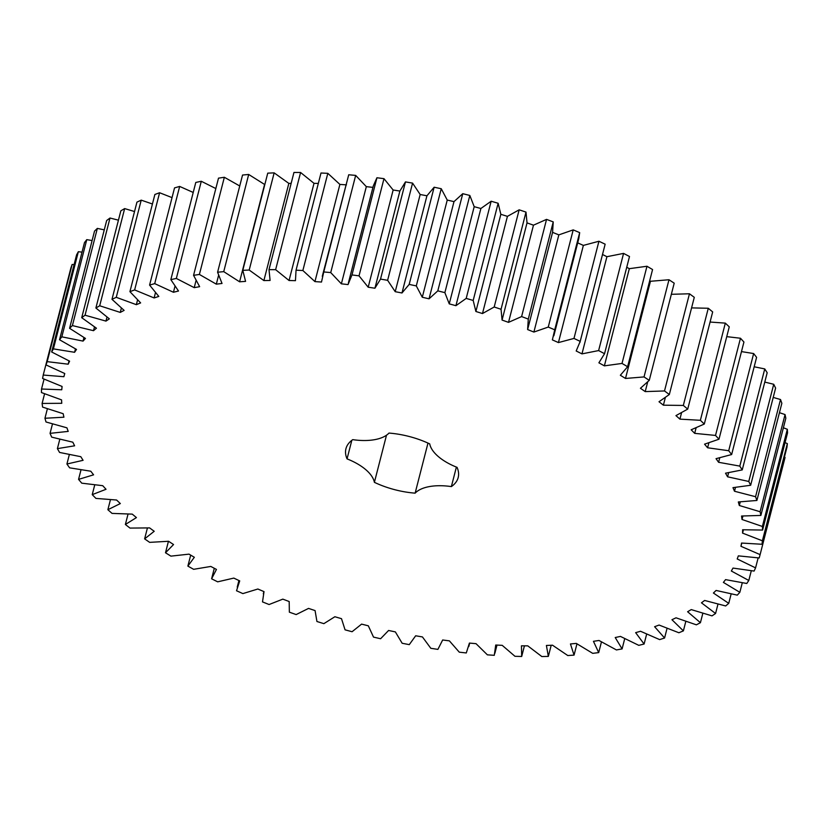 <?xml version="1.0" encoding="UTF-8"?>
<svg xmlns="http://www.w3.org/2000/svg" width="829" height="829" viewBox="0 0 829 829"><rect width="100%" height="100%" fill="white"/><g stroke="black" fill="none" stroke-linecap="round" stroke-linejoin="round"><path stroke-width="1.24" d="M622.092 648.91L616.424 649.936L599.004 640.475L593.44 641.314L598.704 652.61L592.704 653.345L576.3 643.408L570.456 643.957L574.062 655.117L567.782 655.542L552.508 645.2L546.404 645.47L548.342 656.402L541.814 656.537L527.752 645.843L521.441 645.822L521.69 656.475L514.964 656.299L502.208 645.335L495.721 645.024L494.281 655.314L487.39 654.848L476.022 643.667L469.411 643.076L466.292 652.951L459.287 652.174L449.38 640.858L442.665 639.988L437.899 649.376L430.821 648.309L422.438 636.931L415.671 635.781L409.277 644.63L402.169 643.273L395.36 631.905L388.594 630.475L380.604 638.734L373.516 637.107L368.325 625.812L361.599 624.123L352.076 631.729L345.051 629.833L341.507 618.683L334.864 616.745L323.859 623.657L316.937 621.501L315.072 610.579L308.543 608.403L296.14 614.579L289.362 612.175L289.186 601.533L282.824 599.139L269.083 604.528L262.503 601.895L264.016 591.626L257.85 589.015L242.876 593.595L236.524 590.756L239.716 580.891L233.799 578.093L217.675 581.834L211.602 578.797L216.442 569.419L210.804 566.445L193.634 569.316L187.872 566.114L194.338 557.275L189.022 554.145L170.909 556.135L165.499 552.767L173.551 544.539L168.577 541.275L149.655 542.363L144.619 538.871L154.215 531.285L149.614 527.907L129.987 528.083L125.376 524.477L136.433 517.597L132.257 514.125L112.039 513.4L107.874 509.711L120.34 503.566L116.588 500.022L95.936 498.405L92.237 494.644L106.029 489.286L102.734 485.69L81.76 483.172L78.558 479.38L93.584 474.83L90.775 471.214L69.605 467.825L66.921 464.012L83.087 460.313L80.786 456.686L59.564 452.437L57.398 448.634L74.61 445.805L72.817 442.189L51.678 437.132L50.061 433.349L68.206 431.401L66.931 427.837L46.009 421.982L44.953 418.262L63.916 417.205L63.17 413.702L42.59 407.091L42.103 403.443L61.76 403.298L61.553 399.879L41.45 392.552L41.523 389.019L61.75 389.775L62.082 386.459L42.59 378.459L43.222 375.05L63.895 376.708L64.766 373.527L45.999 364.905L47.191 361.641L68.185 364.19L69.584 361.154L51.657 351.973L53.398 348.874L74.579 352.294L76.496 349.434L59.533 339.745L61.823 336.833L83.045 341.102L85.47 338.429L69.574 328.294L72.392 325.579L93.522 330.688L96.444 328.211L81.719 317.694L85.045 315.207L105.957 321.103L109.355 318.844L95.884 308.015L99.698 305.766L120.257 312.419L124.112 310.388L111.988 299.321L116.267 297.321L136.35 304.678L140.629 302.906L129.925 291.653L134.64 289.922L154.111 297.953L158.805 296.43L149.583 285.072L154.712 283.622L173.448 292.264L178.504 291.01L170.836 279.622L176.339 278.451L194.224 287.653L199.634 286.679L193.561 275.332L199.395 274.451L216.317 284.16L222.027 283.466L217.592 272.223L223.737 271.643L239.591 281.798L245.571 281.383L242.793 270.327L249.197 270.047L263.881 280.575L270.099 280.451L269 269.653L275.632 269.674L289.052 280.513L295.456 280.668L296.046 270.192L302.865 270.513L314.937 281.601L321.497 282.047L323.766 271.953L330.73 272.575L341.372 283.829L348.035 284.575L351.983 274.927L359.03 275.85L368.19 287.207L374.926 288.223L380.521 279.093L387.62 280.306L395.215 291.684L401.982 292.979L409.184 284.409L416.293 285.912L422.293 297.248L429.049 298.813L437.805 290.865L444.872 292.637L449.245 303.87L455.929 305.683L466.199 298.409L473.183 300.45L475.887 311.486L482.478 313.549L494.198 306.999L501.048 309.279L502.073 320.067L508.519 322.357L521.607 316.574L528.291 319.092L527.617 329.559L533.886 332.056L548.259 327.072L554.725 329.807L552.373 339.88L558.425 342.584L573.979 338.429L580.196 341.372L576.186 350.988L581.968 353.879L598.621 350.574L604.548 353.703L598.89 362.812L604.372 365.858L622.019 363.434L627.615 366.719L620.351 375.257L625.501 378.459L644.029 376.926L649.252 380.356L640.434 388.273L645.211 391.599L664.506 390.956L669.335 394.511L659.003 401.744L663.397 405.184L683.324 405.443L687.718 409.101L675.946 415.619L679.915 419.132L700.37 420.303L704.308 424.033L691.168 429.785L694.692 433.36L715.52 435.432L718.981 439.204L704.557 444.168L707.603 447.774L728.701 450.727L731.644 454.541L716.038 458.665L718.598 462.292L739.8 466.105L742.235 469.919L725.53 473.193L727.582 476.81L748.774 481.473L750.659 485.266L732.971 487.649L734.504 491.245L755.561 496.716L756.898 500.467L738.328 501.959L739.333 505.503L760.1 511.742L760.877 515.431L741.551 516.021L742.028 519.493L762.379 526.467L762.597 530.063L742.639 529.752L742.566 533.12L762.39 540.798L762.038 544.27L741.561 543.057L740.96 546.311L760.11 554.622L759.198 557.969L738.349 555.865L737.209 558.974L755.571 567.875L754.1 571.067L733.002 568.083L731.344 571.026L748.805 580.476L746.784 583.481L725.572 579.626L723.385 582.404L739.841 592.32L737.282 595.139L716.09 590.445L713.406 593.025L728.732 603.357L725.665 605.958L704.619 600.455L701.458 602.818L715.572 613.501L711.997 615.874L691.241 609.595L687.614 611.74L700.422 622.693L696.37 624.828L676.029 617.812L671.956 619.719L683.386 630.879L678.889 632.755L659.096 625.056L654.599 626.703L664.578 638.009L659.646 639.605L640.527 631.263L635.646 632.651L644.102 644.029L638.786 645.345L620.455 636.413L615.222 637.532L622.092 648.91L624.714 638.713M552.705 231.892L527.617 329.559M451.37 486.592A44.714 21.264 14.4 0 0 415.132 493.151A57.947 27.564 14.4 0 1 374.397 482.333A44.714 21.264 14.4 0 0 347.05 458.883A57.947 27.564 14.4 0 1 345.942 448.707A57.947 27.564 14.4 0 1 352.75 439.65A44.714 21.264 14.4 0 0 388.988 433.08A57.947 27.564 14.4 0 1 429.723 443.898A44.714 21.264 14.4 0 0 457.069 467.359A57.947 27.564 14.4 0 1 458.188 477.525A57.947 27.564 14.4 0 1 451.37 486.592L456.385 467.079M43.222 375.05L68.341 277.87M45.999 364.905L70.952 267.726L72.144 264.461L74.082 264.617M51.657 351.973L76.61 254.793L78.351 251.695L82.019 252.151M59.533 339.745L84.485 242.565L86.776 239.643L92.102 240.545M69.574 328.294L94.527 231.115L97.345 228.4L104.267 229.861M81.719 317.694L106.672 220.514L109.998 218.027L118.443 220.172M95.884 308.015L120.837 210.835L124.651 208.587L134.526 211.53M111.988 299.321L136.94 202.131L141.22 200.141L152.432 203.996M129.925 291.653L154.878 194.473L159.593 192.742L172.038 197.613M149.583 285.072L174.536 187.893L179.665 186.432L193.219 192.452M170.836 279.622L195.789 182.442L201.292 181.271L215.841 188.556M193.561 275.332L218.504 178.152L224.348 177.271L239.736 185.976M217.592 272.223L242.545 175.043L248.69 174.463L264.803 184.587M242.793 270.327L267.746 173.147L274.15 172.867L288.834 183.396L291.155 183.344M269 269.653L293.953 172.463L300.585 172.484L314.004 183.323L318.326 183.437M296.046 270.192L320.999 173.012L327.818 173.334L339.89 184.411L346.449 184.867M322.284 276.316L348.719 174.774L355.672 175.396L366.325 186.649L372.988 187.385M348.377 283.021L373.33 185.831L376.936 177.748L383.982 178.67L393.143 190.017L399.879 191.033L405.464 181.903L412.573 183.116L420.168 194.504L426.935 195.789L434.137 187.23L441.246 188.722L447.245 200.069L453.991 201.623L462.758 193.685L469.825 195.457L474.198 206.68L480.882 208.493L491.151 201.229L498.136 203.26L500.84 214.307L507.431 216.359L519.151 209.82L526 212.1L527.026 222.887L533.472 225.177L546.549 219.384L553.233 221.903L552.57 232.369L558.839 234.876L573.212 229.882L579.678 232.628L578.797 238.586L553.845 335.776M577.326 242.7L583.367 245.405L598.932 241.249L605.149 244.182L579.937 342.47M602.528 254.503L606.921 256.7L623.574 253.394L629.501 256.513L604.548 353.703M626.745 267.249L629.325 268.679L646.972 266.254L652.568 269.539L627.615 366.719M649.677 280.793L650.454 281.28L668.982 279.746L674.205 283.176L649.252 380.356M671.345 294.305L689.459 293.777L694.287 297.331L669.335 394.511M691.573 307.891L708.277 308.264L712.671 311.922L687.718 409.101M710.08 322.046L725.323 323.123L729.261 326.844L704.308 424.033M726.743 336.647L740.473 338.242L743.934 342.025L718.981 439.204M741.468 351.6L753.644 353.548L756.597 357.351L731.644 454.541M754.183 366.781L764.752 368.926L767.177 372.739L742.235 469.919M764.784 382.086L773.726 384.283L775.612 388.076L750.659 485.266M773.219 397.423L780.514 399.526L781.851 403.277L756.898 500.467M779.436 412.676L785.053 414.562L785.83 418.241L760.877 515.431M783.384 427.774L787.332 429.287L787.55 432.883L762.597 530.063M785.053 442.624L787.343 443.608L786.99 447.09L762.038 544.27M784.41 457.121L785.063 457.442L760.11 554.622M598.704 652.61L601.439 641.957M644.102 644.029L646.63 634.175M574.062 655.117L576.953 643.853M664.578 638.009L667.044 628.403M548.342 656.402L551.202 645.252M683.386 630.879L685.811 621.439M521.69 656.475L524.425 645.832M700.422 622.693L702.826 613.346M715.572 613.501L717.966 604.165M728.732 603.357L731.147 593.968M739.841 592.32L742.276 582.818M748.805 580.476L751.292 570.777M755.571 567.875L758.141 557.907M740.96 546.311L741.789 543.088M762.39 540.798L787.343 443.608M742.566 533.12L743.426 529.804M762.379 526.467L787.332 429.287M742.028 519.493L742.908 516.052M760.1 511.742L785.053 414.562M739.333 505.503L740.256 501.918M755.561 496.716L780.514 399.526M734.504 491.245L735.478 487.462M748.774 481.473L773.726 384.283M211.602 578.797L214.296 568.29M727.582 476.81L728.618 472.779M739.8 466.105L764.752 368.926M187.872 566.114L190.691 555.129M718.598 462.292L719.717 457.929M728.701 450.727L753.644 353.548M165.499 552.767L168.442 541.285M707.603 447.774L708.836 442.997M715.52 435.432L740.473 338.242M144.619 538.871L147.407 528.042M694.692 433.36L696.059 428.013M700.37 420.303L725.323 323.123M125.376 524.477L128.029 514.156M679.915 419.132L681.5 412.987M683.324 405.443L708.277 308.264M107.874 509.711L110.433 499.763M663.397 405.184L665.272 397.837M664.506 390.956L689.459 293.777M92.237 494.644L94.724 484.965M645.211 391.599L647.625 382.2M644.029 376.926L668.982 279.746M78.558 479.38L80.993 469.888M625.501 378.459L650.454 281.28M622.019 363.434L646.972 266.254M66.921 464.012L69.325 454.634M604.372 365.858L629.325 268.679M598.621 350.574L623.574 253.394M57.398 448.634L59.802 439.297M581.968 353.879L606.921 256.7M580.196 341.372L605.149 244.182M573.979 338.429L598.932 241.249M50.061 433.349L52.465 423.992M558.425 342.584L583.367 245.405M554.725 329.807L579.678 232.628M548.259 327.072L573.212 229.882M44.953 418.262L47.377 408.801M533.886 332.056L558.839 234.876M528.291 319.092L553.233 221.903M521.607 316.574L546.549 219.384M42.103 403.443L44.569 393.816M508.519 322.357L533.472 225.177M502.073 320.067L527.026 222.887M501.048 309.279L526 212.1M494.198 306.999L519.151 209.82M41.523 389.019L44.051 379.133M482.478 313.549L507.431 216.359M475.887 311.486L500.84 214.307M473.183 300.45L498.136 203.26M466.199 298.409L491.151 201.229M455.929 305.683L480.882 208.493M63.895 376.708L64.714 373.506M449.245 303.87L474.198 206.68M444.872 292.637L469.825 195.457M437.805 290.865L462.758 193.685M47.191 361.641L72.144 264.461M429.049 298.813L453.991 201.623M68.185 364.19L69.025 360.905M422.293 297.248L447.245 200.069M416.293 285.912L441.246 188.722M409.184 284.409L434.137 187.23M53.398 348.874L78.351 251.695M401.982 292.979L426.935 195.789M74.579 352.294L75.449 348.905M395.215 291.684L420.168 194.504M387.62 280.306L412.573 183.116M380.521 279.093L405.464 181.903M61.823 336.833L86.776 239.643M374.926 288.223L399.879 191.033M83.045 341.102L83.947 337.569M368.19 287.207L393.143 190.017M359.03 275.85L383.982 178.67M351.983 274.927L376.936 177.748M72.392 325.579L97.345 228.4M93.522 330.688L94.475 326.968M341.372 283.829L366.325 186.649M330.73 272.575L355.672 175.396M323.766 271.953L348.719 174.774M85.045 315.207L109.998 218.027M105.957 321.103L106.972 317.144M314.937 281.601L339.89 184.411M302.865 270.513L327.818 173.334M99.698 305.766L124.651 208.587M120.257 312.419L121.355 308.16M289.052 280.513L314.004 183.323M275.632 269.674L300.585 172.484M116.267 297.321L141.22 200.141M136.35 304.678L137.541 300.046M263.881 280.575L288.834 183.396M249.197 270.047L274.15 172.867M134.64 289.922L159.593 192.742M154.111 297.953L155.437 292.792M239.591 281.798L264.544 184.608M223.737 271.643L248.69 174.463M154.712 283.622L179.665 186.432M173.448 292.264L174.95 286.399M216.317 284.16L218.535 275.549M199.395 274.451L224.348 177.271M176.339 278.451L201.292 181.271M194.224 287.653L195.996 280.751M347.05 458.883L351.817 440.334M415.132 493.151L427.982 443.09M374.397 482.333L386.501 435.215M496.985 645.086L494.882 653.273M469.68 643.097L468.789 646.568M263.902 591.574L263.321 593.813M238.928 580.518L237.229 587.119"/></g></svg>
